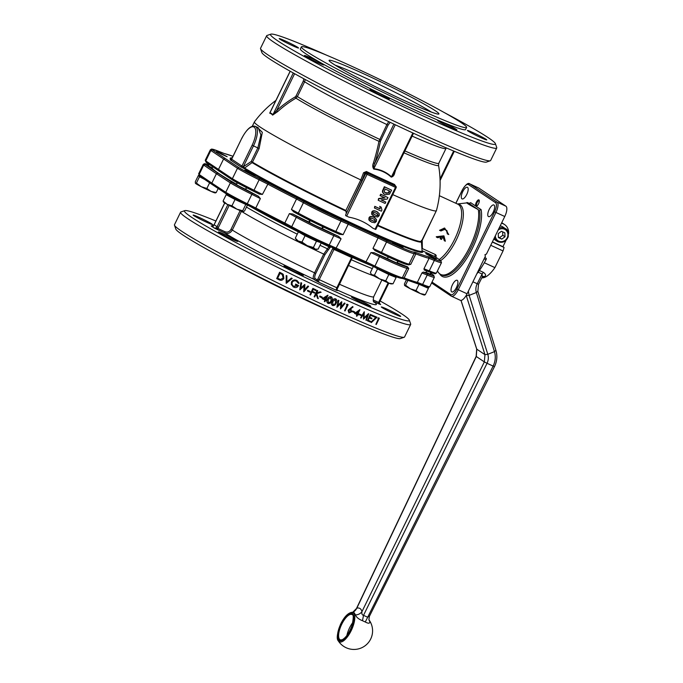 <?xml version="1.0" encoding="UTF-8"?>
<svg xmlns="http://www.w3.org/2000/svg" width="683" height="683" viewBox="0 0 683 683"><rect width="100%" height="100%" fill="white"/><g stroke="black" fill="none" stroke-linecap="round" stroke-linejoin="round"><path stroke-width="1.02" d="M215.888 221.019A125.091 6.932 26 0 0 184.811 210.629L180.927 211.961A128.003 7.095 26 0 0 180.577 212.225A128.003 7.095 26 0 0 187.851 218.739A128.003 7.095 26 0 0 314.607 285.349A128.003 7.095 26 0 0 410.671 324.451A128.003 7.095 26 0 0 410.671 324.007L409.322 320.131A125.091 6.932 26 0 0 380.124 300.981M180.577 212.225L174.464 224.758A128.003 7.095 26 0 0 174.472 225.202A128.003 7.095 26 0 0 181.738 231.272A128.003 7.095 26 0 0 305.335 296.371A128.003 7.095 26 0 0 404.208 337.248A128.003 7.095 26 0 0 404.558 336.984L410.671 324.451M375.863 324.314L378.604 318.696A128.003 7.095 -154 0 1 377.87 318.389L378.459 317.868A128.003 7.095 26 0 0 379.347 318.227L376.29 324.493A128.003 7.095 -154 0 1 375.863 324.314L378.459 318.637M378.331 317.774A128.003 7.095 26 0 0 379.21 318.141L379.347 318.227M352.377 311.704L352.556 310.978A128.003 7.095 26 0 0 354.648 311.9L354.46 312.626A128.003 7.095 -154 0 1 352.377 311.704L352.693 311.064A128.003 7.095 26 0 0 354.776 311.986M348.876 312.857L348.134 310.202L352.676 306.53L353.026 307.128L350.336 309.015L350.934 309.211L351.651 311.789L349.004 312.942L348.262 310.287L352.812 306.616M351.13 309.314L350.2 308.921M344.556 310.756L347.297 305.13A128.003 7.095 -154 0 1 346.435 304.738L347.075 304.251A128.003 7.095 26 0 0 348.108 304.712L345.052 310.978A128.003 7.095 -154 0 1 344.556 310.756L347.152 305.062M346.947 304.157A128.003 7.095 26 0 0 347.98 304.627L348.108 304.712M335.976 299.017L335.66 298.83C333.97 298.565 332.783 299.359 332.083 301.22C331.05 302.911 331.17 304.311 332.45 305.412M332.578 305.506C334.26 305.788 335.464 305.002 336.198 303.132C337.214 301.408 337.086 299.999 335.788 298.915C334.115 298.642 332.92 299.436 332.22 301.305C331.178 303.03 331.298 304.422 332.578 305.506L332.279 305.327M331.434 296.926L331.118 296.738C329.411 296.456 328.207 297.25 327.516 299.103C326.474 300.802 326.611 302.202 327.908 303.32M328.036 303.414C329.735 303.713 330.956 302.928 331.69 301.066C332.715 299.333 332.57 297.925 331.255 296.823C329.548 296.533 328.352 297.318 327.652 299.197C326.611 300.913 326.739 302.321 328.036 303.414L327.729 303.226M319.678 296.755L319.857 296.021A128.003 7.095 26 0 0 322.214 297.122L322.026 297.856A128.003 7.095 -154 0 1 319.678 296.755L319.994 296.115A128.003 7.095 26 0 0 322.342 297.216M316.46 293.016L320.207 291.846A128.003 7.095 26 0 0 320.993 292.213L316.716 293.681L318.304 298.676A128.003 7.095 -154 0 1 317.569 298.334L316.178 293.955L314.701 296.985A128.003 7.095 -154 0 1 314.137 296.721L317.194 290.454A128.003 7.095 26 0 0 317.757 290.719L316.588 293.101L320.336 291.931A128.003 7.095 26 0 0 321.121 292.298M317.569 298.334L316.041 293.869M314.137 296.721L317.066 290.36A128.003 7.095 26 0 0 317.621 290.625L317.757 290.719M307.478 290.984L307.657 290.258A128.003 7.095 26 0 0 310.108 291.419L309.928 292.153A128.003 7.095 -154 0 1 307.478 290.984L307.794 290.343A128.003 7.095 26 0 0 310.236 291.504M303.747 291.778L304.14 286.057L299.828 289.899A128.003 7.095 -154 0 1 299.743 289.857L301.058 282.753A128.003 7.095 26 0 0 301.664 283.052L300.699 288.26L304.831 284.572A128.003 7.095 26 0 0 304.917 284.615L304.541 290.062L308.024 286.1A128.003 7.095 26 0 0 308.614 286.382L303.833 291.82A128.003 7.095 -154 0 1 303.747 291.778L304.012 285.972M299.743 289.857L300.921 282.668A128.003 7.095 26 0 0 301.536 282.958L301.664 283.052M300.571 288.166L304.703 284.487A128.003 7.095 26 0 0 304.789 284.521L304.917 284.615M304.405 289.968L307.896 286.015A128.003 7.095 26 0 0 308.485 286.288L308.614 286.382M297.532 285.793L293.502 286.194M293.955 286.45L297.66 285.878A128.003 7.095 -154 0 1 295.457 284.811L295.637 284.085A128.003 7.095 26 0 0 298.428 285.434L298.565 285.52C297.429 287.509 295.816 288.055 293.724 287.15L291.274 284.478L293.588 287.065M293.724 287.15L292.998 286.732M297.336 280.807L296.678 280.423C294.51 279.484 292.768 280.004 291.479 281.959L291.274 284.478M296.345 281.055L298.454 283.385L296.746 281.285M286.177 283.283L286.203 275.514A128.003 7.095 26 0 0 286.869 275.83L286.869 281.977L291.539 278.143A128.003 7.095 26 0 0 292.187 278.459L286.262 283.325A128.003 7.095 -154 0 1 286.177 283.283L286.339 275.599A128.003 7.095 26 0 0 286.997 275.923M286.732 281.891L291.41 278.058A128.003 7.095 26 0 0 292.059 278.374L292.187 278.459M283.257 274.361L283.889 278.374C282.642 280.371 280.969 280.807 278.852 279.689A128.003 7.095 -154 0 1 276.675 278.613L279.603 272.261A128.003 7.095 26 0 0 281.02 272.961L282.566 273.832M283.121 274.276L281.02 272.961M309.962 294.74L312.882 288.388A128.003 7.095 26 0 0 315.947 289.831L315.759 290.565A128.003 7.095 -154 0 1 313.266 289.387L312.327 291.317A128.003 7.095 26 0 0 314.692 292.409L314.513 293.135A128.003 7.095 -154 0 1 312.011 291.957L310.526 295.005A128.003 7.095 -154 0 1 309.962 294.74L313.019 288.474A128.003 7.095 26 0 0 316.075 289.925M325.919 299.641A128.003 7.095 26 0 0 326.474 299.897L326.286 300.631A128.003 7.095 -154 0 1 325.595 300.307L324.895 301.749A128.003 7.095 -154 0 1 324.348 301.502L324.912 299.991M324.348 301.502L325.057 300.059A128.003 7.095 -154 0 1 322.188 298.719L327.78 295.184A128.003 7.095 26 0 0 327.891 295.235L325.911 299.666A128.003 7.095 26 0 0 326.602 299.991M336.881 307.273L338.264 300.221A128.003 7.095 26 0 0 338.802 300.469L337.82 305.668L341.739 301.835A128.003 7.095 26 0 0 341.816 301.869L341.218 307.171L344.565 303.115A128.003 7.095 26 0 0 345.086 303.346L340.493 308.921A128.003 7.095 -154 0 1 340.424 308.887L341.039 303.312L336.958 307.307A128.003 7.095 -154 0 1 336.881 307.273L338.401 300.307A128.003 7.095 26 0 0 338.939 300.554M337.692 305.574L341.602 301.741A128.003 7.095 26 0 0 341.679 301.775L341.816 301.869M341.09 307.085L344.428 303.021A128.003 7.095 26 0 0 344.949 303.261L345.086 303.346M340.424 308.887L340.911 303.226M356.406 316.024L357.107 314.573A128.003 7.095 -154 0 1 354.562 313.454L359.787 309.672A128.003 7.095 26 0 0 359.881 309.715L357.901 314.146A128.003 7.095 26 0 0 358.379 314.325L358.199 315.051A128.003 7.095 -154 0 1 357.585 314.786L356.876 316.229A128.003 7.095 -154 0 1 356.406 316.024L356.961 314.513M358.985 314.615L359.164 313.89A128.003 7.095 26 0 0 361.196 314.769L361.008 315.503A128.003 7.095 -154 0 1 358.985 314.615L359.301 313.975A128.003 7.095 26 0 0 361.324 314.854M360.598 317.851L364.21 311.798A128.003 7.095 26 0 0 364.278 311.824L364.039 317.979L368.649 313.736A128.003 7.095 26 0 0 368.718 313.77L366.336 320.318A128.003 7.095 -154 0 1 365.883 320.131L367.591 315.409L363.544 319.123A128.003 7.095 -154 0 1 363.441 319.081L363.766 313.753L361.068 318.056A128.003 7.095 -154 0 1 360.598 317.851L364.338 311.883A128.003 7.095 26 0 0 364.406 311.909M363.902 317.885L368.521 313.651A128.003 7.095 26 0 0 368.589 313.676L368.718 313.77M365.883 320.131L367.463 315.324M363.441 319.081L363.638 313.668M368.154 320.284A128.003 7.095 26 0 0 370.374 321.223L370.195 321.958A128.003 7.095 -154 0 1 367.377 320.762L370.425 314.496A128.003 7.095 26 0 0 373.242 315.691L372.935 316.331A128.003 7.095 -154 0 1 370.57 315.333L369.623 317.262A128.003 7.095 26 0 0 371.859 318.176L371.68 318.901A128.003 7.095 -154 0 1 369.315 317.902L368.137 320.31A128.003 7.095 26 0 0 370.502 321.317M367.377 320.762L370.297 314.411A128.003 7.095 26 0 0 373.114 315.606L373.242 315.691M370.929 322.103L375.957 317.604A128.003 7.095 -154 0 1 373.695 316.656L374.002 316.007A128.003 7.095 26 0 0 377.007 317.262L371.313 322.624L370.929 322.103L375.829 317.51M373.695 316.656L373.874 315.922A128.003 7.095 26 0 0 376.879 317.177L377.007 317.262M226.568 156.535L216.742 151.583L226.568 156.535M195.432 183.309L196.414 183.078L201.203 186.672A11.056 0.615 -154 0 1 195.432 183.309A11.056 0.615 -154 0 1 195.406 183.275L195.304 181.763L198.386 175.446L199.496 176.76L196.414 183.078M206.864 188.482L211.098 191.411A11.056 0.615 -154 0 1 201.203 186.672L206.864 188.482L209.63 182.805M215.495 192.905L215.188 192.922A11.056 0.615 -154 0 1 211.098 191.411L216.204 192.563L215.213 192.794M199.504 175.932L198.386 175.446M199.496 176.76L204.678 179.441M199.948 176.231L199.846 176.453A10.006 0.555 26 0 0 204.217 179.125M218.184 188.499L216.204 192.563M212.661 166.789L212.626 166.874A7.854 0.435 -154 0 1 212.618 166.857A119.277 6.608 -154 0 1 212.618 166.857L212.106 167.898A7.854 0.435 -154 0 1 207.683 165.286A7.854 0.435 -154 0 1 208.554 165.491M254.793 175.121L244.83 170.374L254.793 175.121M223.606 201.963L223.093 201.007L227.097 204.294L231.955 205.814L236.899 209.169A11.056 0.615 -154 0 1 227.097 204.294A11.056 0.615 -154 0 1 223.495 202.066L223.298 201.775M242.704 210.757L243.216 211.713A11.056 0.615 -154 0 1 236.899 209.169L242.704 210.757L245.786 204.439L246.273 204.473M243.216 211.713L243.285 211.713A11.056 0.615 -154 0 1 243.276 211.713A11.056 0.615 -154 0 1 243.216 211.713L244.591 210.902L247.442 205.054M227.977 194.826L226.175 194.689L223.093 201.007M226.175 194.689L235.037 199.496L231.955 205.814M235.037 199.496L245.786 204.439M228.105 194.894L227.934 195.244A10.006 0.555 26 0 0 228.498 195.756A10.006 0.555 26 0 0 236.403 199.999A10.006 0.555 26 0 0 244.932 203.807M246 186.877L246.315 188.38A119.277 6.608 -154 0 1 246.111 188.269L245.607 189.311A7.854 0.435 -154 0 1 235.772 184.077A7.854 0.435 -154 0 1 236.54 184.239L237.052 183.198A119.277 6.608 -154 0 1 236.873 183.095L237.343 182.856M324.988 211.303L328.002 213.079L322.709 210.876L317.715 208.067L324.988 211.303M307.256 245.675L313.403 247.519L315.35 249.201A11.056 0.615 -154 0 1 307.256 245.675A11.056 0.615 -154 0 1 298.215 240.997L301.98 242.047L307.256 245.675M316.767 249.363L316.161 249.406A11.056 0.615 -154 0 1 315.35 249.201L318.158 249.116L321.241 242.798L320.028 242.089M295.406 238.316L298.215 240.997A11.056 0.615 -154 0 1 296.388 239.759L295.406 238.316M300.358 232.51L298.394 231.844L295.312 238.162M298.394 231.844L305.062 235.729L301.98 242.047M305.062 235.729L316.485 241.201L313.403 247.519M316.485 241.201L321.241 242.798M300.896 232.783L300.819 232.937A10.006 0.555 26 0 0 306.086 236.07A10.006 0.555 26 0 0 318.807 241.705L318.884 241.56M322.427 226.064L323.068 227.67A119.277 6.608 -154 0 1 322.786 227.524L322.274 228.574A7.854 0.435 -154 0 1 315.478 225.578A7.854 0.435 -154 0 1 309.006 222.095L309.51 221.053A119.277 6.608 -154 0 1 309.228 220.908L310.885 220.43M396.029 243.891L402.996 247.588L397.702 245.385L392.708 242.576L396.029 243.891M388.96 283.197L393.041 283.778L391.154 283.915A11.056 0.615 -154 0 1 388.96 283.197A11.056 0.615 -154 0 1 379.654 278.912L385.75 280.841L388.96 283.197M371.979 274.754L374.429 275.215L379.654 278.912A11.056 0.615 -154 0 1 371.979 274.754A11.056 0.615 -154 0 1 371.373 274.267L371.979 274.754M373.328 266.524L370.399 272.517L371.065 273.815M375.556 267.591L377.511 268.897L374.429 275.215M377.511 268.897L388.832 274.523L385.75 280.841M388.832 274.523L396.123 277.46L393.041 283.778M396.123 277.46L393.912 275.983M376.521 268.052A10.006 0.555 26 0 0 387.961 273.943A10.006 0.555 26 0 0 393.801 276.214L393.971 275.864M397.626 260.351L397.916 261.717A8.145 0.452 26 0 0 397.6 261.521M397.583 261.555A7.854 0.435 -154 0 1 397.719 261.64L397.207 262.682A7.854 0.435 -154 0 1 397.771 263.16A7.854 0.435 -154 0 1 387.5 258.592L388.012 257.542A119.277 6.608 -154 0 1 387.79 257.448L389.19 256.791M426.312 253.786L436.155 258.703L426.312 253.786M424.63 295.005L424.314 295.03A11.056 0.615 -154 0 1 420.224 293.511L425.33 294.663L424.339 294.894M406.385 279.859L404.438 283.863L404.558 285.409A11.056 0.615 -154 0 1 404.532 285.383L405.54 285.187L410.338 288.772L415.99 290.582L420.224 293.511A11.056 0.615 -154 0 1 410.338 288.772A11.056 0.615 -154 0 1 404.558 285.409M418.141 283.786L419.072 284.265L415.99 290.582M407.879 280.397L405.54 285.187M419.072 284.265L428.412 288.346L425.33 294.663M428.412 288.346L427.481 287.244M419.857 284.469A10.006 0.555 26 0 0 426.158 287.184A10.006 0.555 26 0 0 426.96 287.33L427.054 287.133M430.239 273.712A7.854 0.435 -154 0 1 430.93 274.276A7.854 0.435 -154 0 1 426.055 272.355L426.559 271.305A119.277 6.608 -154 0 1 426.534 271.313L426.721 270.989M506.035 240.322L502.927 246.691L504.045 247.434L492.315 242.038M502.927 246.691L492.409 241.85M504.045 247.434A25.604 9.613 114.7 0 1 503.038 250.943L490.735 245.282M503.038 250.943L494.91 267.616L484.315 262.742M508.536 233.919A10.476 9.69 123.8 0 0 504.515 224.528A10.476 9.69 123.8 0 0 501.493 223.23M500.178 225.911A7.564 7.001 -56.2 0 1 501.996 226.44A7.564 7.001 -56.2 0 1 502.893 226.944L505.54 228.711A7.564 7.001 123.8 0 0 504.643 228.207A7.564 7.001 123.8 0 0 499.085 228.165M494.458 237.641A7.564 7.001 123.8 0 0 497.13 241.287L494.483 239.52A7.564 7.001 -56.2 0 1 493.8 238.99M494.91 267.616A25.604 9.613 114.7 0 1 481.814 277.81M353.179 612.753A16.127 6.053 -65.3 0 0 351.395 612.395L351.395 612.395C347.51 613.402 343.882 617.398 340.501 624.39C337.112 633.354 336.377 638.853 338.29 640.876L338.29 640.876A16.127 6.053 -65.3 0 0 350.567 631.886A16.127 6.053 -65.3 0 0 353.179 612.753M356.167 609.168L476.153 356.406L484.341 361.896L361.964 611.609C361.119 608.664 359.412 607.52 356.825 608.169L356.159 609.176C356.774 608.98 353.418 612.651 352.787 612.224L356.825 608.169L476.29 356.509L476.794 349.192L484.964 354.656L484.341 361.896L487.039 363.288C488.447 360.308 488.704 357.311 487.799 354.306L494.458 351.651C495.867 356.5 495.423 361.316 493.126 366.097L494.355 366.506M466.207 295.415L484.964 354.656L487.807 354.306L469.144 295.38L476.35 292.512L494.458 351.651L495.824 350.328M476.691 348.885L461.025 300.392M478.126 272.184L482.096 274.011L477.195 283.795C475.795 286.681 475.513 289.583 476.35 292.512L477.835 291.325L478.544 284.333L482.249 276.948M482.044 277.349L484.682 276.453C486.211 275.42 485.75 274.045 483.308 272.329L482.096 274.011L482.275 276.888M351.762 612.403L354.101 612.668L355.501 614.905C356.347 617.27 358.669 619.199 362.477 620.702L365.294 622C368.555 623.75 370.032 623.57 369.734 621.453L369.033 619.899A18.62 18.62 0 0 1 368.342 642.66A18.62 18.62 0 0 1 338.29 640.876M352.787 612.224L352.462 612.275A18.62 18.62 0 0 0 351.395 612.395M369.426 616.271L367.394 617.108L363.518 615.323C362.101 615.042 361.58 613.804 361.964 611.609C360.428 613.71 358.268 614.802 355.501 614.905M369.349 616.433L368.897 619.72L369.734 621.453M365.294 622L493.126 366.097L487.039 363.288L363.518 615.323L362.477 620.702M484.682 276.453L482.668 276.461M498.385 237.078L501.792 239.11L498.402 237.547L498.231 233.637L501.459 231.281L504.848 232.843L505.019 236.753L502.816 235.285L502.671 231.836M499.589 237.633L502.816 235.285M505.019 236.753L501.792 239.11M322.274 228.574A119.277 6.608 26 0 0 338.64 236.403A101.238 5.609 26 0 0 333.714 234.243A32.579 1.81 -154 0 1 297.472 216.554A101.238 5.609 26 0 0 292.794 214.027A119.277 6.608 26 0 0 309.006 222.095M397.207 262.682A119.277 6.608 26 0 0 407.563 266.84A101.238 5.609 26 0 0 406.47 266.712A32.579 1.81 -154 0 1 379.961 255.527A101.238 5.609 26 0 0 374.036 252.693A119.277 6.608 26 0 0 387.5 258.592M433.364 275.036L430.538 273.098L433.364 275.036A32.579 1.81 -154 0 1 426.918 273.567A101.238 5.609 26 0 0 423.221 272.09A119.277 6.608 26 0 0 426.055 272.355M227.115 260.257A91.932 5.097 26 0 0 344.172 317.347M213.207 226.756L211.167 225.971L212.584 226.082M227.84 204.695L217.083 226.747L218.432 227.448A3.492 3.227 123.8 0 1 217.757 228.412L217.612 229.701L224.869 233.04L225.014 231.75L217.757 228.412L214.103 227.934L217.612 229.701M241.509 211.167L232.297 230.06A82.617 4.576 26 0 0 314.573 272.841C313.121 276.094 312.84 278.22 313.719 279.227A88.44 4.901 26 0 1 224.869 233.04C227.977 234.09 230.453 233.091 232.297 230.06L230.982 229.386C229.505 231.81 227.516 232.596 225.014 231.75M329.274 246.247L323.708 254.102L314.573 272.841L315.759 273.465L324.903 254.733L323.708 254.102A82.617 4.576 26 0 1 241.432 211.32L240.117 210.646L230.982 229.386M184.811 210.629A125.091 6.932 26 0 0 191.573 217.262A125.091 6.932 26 0 0 318.526 283.804A125.091 6.932 26 0 0 409.322 320.131M290.275 268.342A10.766 0.598 -154 0 1 303.346 275.334A10.766 0.598 -154 0 1 293.408 271.151A10.766 0.598 -154 0 1 284 265.892A10.766 0.598 -154 0 1 290.275 268.342M387.611 309.408A10.766 0.598 -154 0 1 400.682 316.391A10.766 0.598 -154 0 1 390.744 312.208A10.766 0.598 -154 0 1 381.336 306.957A10.766 0.598 -154 0 1 387.611 309.408M199.393 217.51A10.766 0.598 -154 0 1 212.464 224.502A10.766 0.598 -154 0 1 202.527 220.319A10.766 0.598 -154 0 1 193.118 215.068A10.766 0.598 -154 0 1 199.393 217.51M357.764 299.402A10.766 0.598 -154 0 1 370.835 306.394A10.766 0.598 -154 0 1 360.897 302.21A10.766 0.598 -154 0 1 351.489 296.951A10.766 0.598 -154 0 1 357.764 299.402M224.673 234.423A10.766 0.598 -154 0 1 237.744 241.415A10.766 0.598 -154 0 1 227.806 237.232A10.766 0.598 -154 0 1 218.398 231.972A10.766 0.598 -154 0 1 224.673 234.423M315.213 278.638L313.719 279.227L315.913 280.696L317.399 280.107L315.213 278.638C314.428 277.793 314.615 276.069 315.759 273.465M315.913 280.696L318.91 282.292L317.399 280.107A3.492 1.306 -65.3 0 1 317.851 279.014L337.445 288.038M324.903 254.733L329.752 247.878L328.873 246.691A86.382 4.79 26 0 1 321.13 243.011M373.311 300.477L373.2 299.931M373.721 301.536L378.63 303.798L378.775 302.509L373.473 300.076M378.63 303.798L380.67 304.584L378.775 302.509A3.492 3.227 123.8 0 1 379.116 301.391L379.791 301.655L388.823 283.138M333.073 247.912A3.492 1.306 -65.3 0 0 332.621 248.732L333.961 249.432L319.192 279.714A2.331 0.871 114.7 0 0 318.91 282.292L336.548 290.412L336.992 289.122L337.282 290.497M341.073 238.837L335.592 249.03L291.829 228.02A1.161 0.726 -61.5 0 0 291.872 228.037A32.579 1.81 26 0 0 328.113 245.735A1.161 0.709 -66.5 0 0 328.156 245.752A1.161 0.709 -66.5 0 0 329.24 245.043A33.749 1.87 -154 0 1 291.709 226.722L296.294 217.322A33.749 1.87 26 0 0 333.825 235.652A100.077 5.549 -154 0 1 341.073 238.837L338.64 236.403M292.794 214.027L289.396 213.608A100.077 5.549 -154 0 1 296.294 217.322A1.161 0.726 118.5 0 1 297.472 216.554M374.036 252.693L370.929 252.582A100.077 5.549 -154 0 1 379.543 256.688A33.749 1.87 26 0 0 406.991 268.265A1.161 1.153 -87.8 0 0 406.47 266.712M408.724 268.521L404.14 277.921A100.077 5.549 26 0 0 402.407 277.665L406.991 268.265A100.077 5.549 -154 0 1 408.724 268.521L407.563 266.84M335.635 249.047A118.108 6.548 26 0 0 365.482 262.784L370.929 252.582M231.793 182.276L230.342 182.89A33.749 1.87 26 0 0 251.856 194.348L252.522 193.306A32.579 1.81 -154 0 1 231.793 182.276L217.903 173.115L216.417 173.704L230.342 182.89L225.757 192.29L226.193 193.759A32.579 1.81 26 0 0 246.904 204.789M205.25 164.526L203.73 165.09L216.417 173.704L211.832 183.104L199.146 174.489L203.73 165.09A33.749 1.87 26 0 1 203.235 164.415L204.507 163.672L208.853 164.885A32.579 1.81 -154 0 0 205.25 164.526L217.903 173.115M260.368 198.599L255.784 207.999A100.077 5.549 26 0 0 247.272 203.747L251.856 194.348A100.077 5.549 -154 0 1 260.368 198.599L258.387 196.234A101.238 5.609 26 0 0 252.522 193.306M433.517 275.121L434.371 277.23A33.749 1.87 26 0 1 427.208 275.044A1.161 0.905 -68 0 0 426.918 273.567M423.221 272.09L421.932 272.952A100.077 5.549 -154 0 1 427.208 275.044L422.623 284.444A100.077 5.549 26 0 0 417.347 282.352L421.932 272.952M415.879 282.899L417.347 282.352A119.277 6.608 -154 0 1 404.14 277.921L402.663 278.468M416.084 282.975A101.238 5.609 -154 0 1 421.317 285.05A1.161 0.905 -68 0 0 421.394 285.084L402.765 278.51M328.207 245.769A101.238 5.609 -154 0 1 335.592 249.03L374.369 267.019A32.579 1.81 26 0 0 400.87 278.194M255.673 209.169L226.09 193.716L212.165 184.53L211.832 183.104L225.757 192.29A33.749 1.87 -154 0 0 247.272 203.747L246.913 204.798A101.238 5.609 -154 0 1 255.655 209.16L284.726 224.195L284.811 223.008A119.277 6.608 -154 0 1 255.784 207.999L255.698 209.186A118.108 6.548 26 0 0 284.7 224.178M198.651 173.815A33.749 1.87 -154 0 0 199.146 174.489L199.649 176.009L198.651 173.815L203.235 164.415M245.607 189.311A119.277 6.608 26 0 0 258.387 196.234M212.106 167.898A119.277 6.608 26 0 0 236.54 184.239M284.726 224.195L291.829 228.02A1.161 0.726 -61.5 0 1 291.709 226.722A100.077 5.549 26 0 0 284.811 223.008L289.396 213.608M174.472 225.202L175.813 229.078A125.091 6.932 26 0 0 182.916 235.012A125.091 6.932 26 0 0 303.704 298.633A125.091 6.932 26 0 0 400.332 338.58L404.208 337.248M461.392 122.778A91.932 5.097 -154 0 1 466.617 127.456A91.932 5.097 -154 0 1 381.763 91.735A91.932 5.097 -154 0 1 301.365 46.862A91.932 5.097 -154 0 1 370.357 74.942A91.932 5.097 -154 0 1 461.392 122.778M460.06 300.179A9.306 3.492 -65.3 0 0 460.248 300.281A9.306 3.492 -65.3 0 0 467.078 293.784L485.408 256.193L484.939 254.699L486.433 254.102L504.763 216.511A9.306 3.492 -65.3 0 0 505.907 206.189L478.749 188.03A9.306 3.492 -65.3 0 0 478.561 187.927A9.306 3.492 -65.3 0 0 478.365 187.851M457.277 280.363A6.403 2.399 114.7 0 1 456.577 287.278A6.403 2.399 114.7 0 1 451.796 291.923A6.403 2.399 114.7 0 1 452.291 285.101A6.403 2.399 114.7 0 1 457.149 280.295A6.403 2.399 114.7 0 1 457.277 280.363M494.014 205.045A6.403 2.399 114.7 0 1 493.314 211.969A6.403 2.399 114.7 0 1 488.533 216.605A6.403 2.399 114.7 0 1 489.028 209.783A6.403 2.399 114.7 0 1 493.886 204.977A6.403 2.399 114.7 0 1 494.014 205.045M467.539 187.338A6.403 2.399 114.7 0 1 466.839 194.262A6.403 2.399 114.7 0 1 462.067 198.898A6.403 2.399 114.7 0 1 462.553 192.077A6.403 2.399 114.7 0 1 467.411 187.27A6.403 2.399 114.7 0 1 467.539 187.338M478.365 199.888A3.492 1.306 114.7 0 1 478.894 199.871A3.492 1.306 114.7 0 1 478.621 203.594A3.492 1.306 114.7 0 1 475.974 206.215A3.492 1.306 114.7 0 1 475.906 206.172A3.492 1.306 114.7 0 1 476.034 202.988A3.492 1.306 114.7 0 1 478.365 199.888M220.02 152.872L227.157 156.689L221.736 154.401L216.588 151.532L220.02 152.872M248.108 171.664L255.246 175.48L249.824 173.192L244.676 170.323L248.108 171.664M321.001 209.348L328.139 213.164L322.709 210.885L317.569 208.008L321.001 209.348M395.986 243.857L403.124 247.673L397.694 245.393L392.554 242.516L395.986 243.857M429.146 254.972L436.292 258.789L430.862 256.509L425.722 253.632L429.146 254.972M423.964 268.778L429.061 258.328A100.077 5.549 -154 0 1 434.337 260.419L429.248 270.869A100.077 5.549 26 0 0 423.964 268.778L424.237 269.998A101.238 5.609 -154 0 1 427.942 271.475A1.161 0.905 112 0 0 428.01 271.51L435.131 273.798L436.403 273.055A33.749 1.87 -154 0 1 429.248 270.869A1.161 0.905 112 0 1 428.01 271.51L424.237 269.998M372.969 248.407L378.058 237.957A100.077 5.549 -154 0 1 386.672 242.064A33.749 1.87 26 0 0 414.129 253.649A100.077 5.549 -154 0 1 415.853 253.905A119.277 6.608 26 0 0 429.061 258.328L428.608 256.791A118.108 6.548 -154 0 1 415.392 252.36L415.853 253.905L410.765 264.347A100.077 5.549 26 0 0 409.032 264.09A33.749 1.87 -154 0 1 381.575 252.505A100.077 5.549 26 0 0 372.969 248.407L375.052 250.61A101.238 5.609 -154 0 1 380.977 253.436A32.579 1.81 26 0 0 407.486 264.62M408.588 264.756L410.765 264.347M291.428 209.433L296.524 198.992A100.077 5.549 -154 0 1 303.423 202.706A33.749 1.87 26 0 0 340.954 221.027L335.865 231.469A33.749 1.87 -154 0 1 298.326 213.147A100.077 5.549 26 0 0 291.428 209.433L293.81 211.935A101.238 5.609 -154 0 1 298.403 214.411M334.824 232.194A101.238 5.609 -154 0 1 339.656 234.32L343.105 234.662L348.202 224.22A119.277 6.608 26 0 0 378.058 237.957L378.211 236.677A118.108 6.548 -154 0 1 348.321 222.923L348.202 224.22A100.077 5.549 -154 0 0 340.954 221.027A1.161 0.709 -66.5 0 0 340.851 219.627A32.579 1.81 -154 0 1 304.601 201.929A1.161 0.726 -61.5 0 0 303.423 202.706L298.326 213.147A1.161 0.726 118.5 0 0 298.445 214.436L293.81 211.935M218.825 151.378A1.161 0.905 112 0 0 218.756 151.344L211.636 149.056L210.364 149.799A33.749 1.87 26 0 0 210.859 150.473L237.471 168.274A33.749 1.87 26 0 0 258.985 179.723A100.077 5.549 -154 0 1 267.497 183.983A119.277 6.608 26 0 0 296.524 198.992L297.489 198.096A118.108 6.548 -154 0 1 268.436 183.078L262.409 194.424A100.077 5.549 26 0 0 253.897 190.173A33.749 1.87 -154 0 1 232.374 178.715L205.762 160.915A33.749 1.87 -154 0 1 205.267 160.24L206.121 162.349L232.809 180.184L232.374 178.715L237.471 168.274L238.922 167.659L212.379 149.901A32.579 1.81 -154 0 1 218.825 151.378A101.238 5.609 26 0 0 224.272 153.53A118.108 6.548 -154 0 1 232.988 156.296L224.109 153.462M232.809 180.184A32.579 1.81 26 0 0 253.547 191.223A101.238 5.609 -154 0 1 259.412 194.143L253.538 191.214L259.66 178.69A32.579 1.81 -154 0 1 238.922 167.659M259.412 194.143L262.409 194.424M421.898 248.578L422.342 248.552L422.239 240.296L436.446 210.492M435.455 256.979L435.532 256.919C436.514 256.21 436.437 255.408 435.319 254.52L422.342 248.552A1.161 0.435 114.7 0 0 421.932 249.09M436.531 237.155L437.786 237.735L441.747 236.48L440.398 238.939L441.474 239.434L442.96 236.719L444.334 240.749L445.342 241.21L443.967 235.968L436.531 237.155L436.249 236.736L443.805 235.84M444.334 240.749L443.301 236.984M440.398 238.939L440.125 238.521A31.418 11.79 -65.3 0 0 441.295 236.395M440.953 230.956L444.804 229.343L446.93 230.615L447.758 234.09L448.765 234.551L444.676 228.105L439.946 230.495L440.953 230.956L439.553 230.316L444.428 228.088M448.765 234.551L447.356 233.91L446.494 230.53L444.573 229.309M478.271 209.613C468.017 204.183 464.602 201.895 468.017 202.757L478.271 209.613A39.563 14.855 114.7 0 1 466.498 253.18A39.563 14.855 114.7 0 1 440.817 274.498A39.563 14.855 114.7 0 1 438.119 272.047L437.427 270.963M457.337 203.961L468.017 202.757M439.604 273.738A40.724 15.291 -65.3 0 0 466.455 258.84A40.724 15.291 -65.3 0 0 481.105 209.655L479.543 210.202A39.563 14.855 114.7 0 1 467.77 253.769A39.563 14.855 114.7 0 1 442.089 275.078L440.817 274.498M481.105 209.655L470.698 202.697L469.289 203.338L470.041 203.363M388.755 121.668L386.894 124.554L388.089 125.185L390.172 122.342M373.43 162.989C372.423 165.26 372.542 167.301 373.78 169.094L373.832 168.692C373.439 167.292 373.772 165.465 374.822 163.211L373.43 162.989A102.202 38.368 114.7 0 0 378.954 141.338A83.283 4.619 -154 0 1 295.935 98.173L297.395 96.585L304.618 81.772A82.617 4.576 -154 0 0 386.894 124.554L378.954 141.338L380.405 141.313L388.089 125.185M373.78 169.094A35.542 32.886 -56.2 0 1 391.222 177.119A1.161 0.435 133 0 1 391.47 176.812A35.943 33.254 123.8 0 0 373.832 168.692L395.261 124.75M391.222 177.119C393.049 176.743 394.228 175.3 394.74 172.79L394.415 172.227L391.47 176.812L412.848 132.972M395.67 186.169L394.518 184.444A98.881 5.481 -154 0 1 366.421 171.518L363.544 172.739L364.824 173.072L366.242 172.423A100 5.541 26 0 0 394.654 185.503L394.885 185.656M412.122 136.105A82.617 4.576 -154 0 0 446.025 148.442L438.802 163.254L438.52 165.192A102.979 102.979 0 0 1 436.411 210.612A101.238 5.609 -154 0 1 436.386 210.671A101.238 5.609 -154 0 1 392.759 194.629M394.518 184.444L394.654 185.503L395.602 186.143L367.189 173.064A1.161 1.076 123.8 0 0 365.704 173.661L345.743 214.573L361.981 180.423L360.778 179.911A101.238 5.609 -154 0 1 254.409 121.907A101.238 5.609 -154 0 1 254.435 121.856A102.979 102.979 0 0 1 275.906 100.427M270.306 111.901L269.725 113.182A35.542 13.344 114.7 0 1 272.628 115.12L277.674 111.619A102.749 95.065 -56.2 0 1 295.935 98.173L295.107 96.969A103.91 96.141 123.8 0 0 276.641 110.561L272.884 114.804A35.943 13.498 -65.3 0 0 269.947 112.84L270.63 111.431M438.52 165.192A83.283 4.619 -154 0 1 403.986 152.804M303.79 78.741L303.303 81.098L304.618 81.772L305.224 79.518M444.104 112.473A125.091 6.932 -154 0 1 488.302 137.718A125.091 6.932 -154 0 1 495.397 143.652L496.746 147.528A128.003 7.095 -154 0 1 496.746 147.972L490.633 160.505A128.003 7.095 -154 0 1 490.283 160.77L486.407 162.102A125.091 6.932 -154 0 1 371.279 113.233A125.091 6.932 -154 0 1 261.888 52.591L260.547 48.715A128.003 7.095 -154 0 1 260.539 48.28L266.652 35.747A128.003 7.095 -154 0 1 267.002 35.482L270.886 34.15A125.091 6.932 -154 0 1 327.037 55.383M269.725 113.182A1.161 1.076 104.1 0 0 269.947 112.84L290.224 71.263M272.628 115.12A1.161 1.059 141.8 0 0 272.884 114.804L293.28 72.979M277.674 111.619L276.641 110.561L294.612 73.713M377.597 225.714A101.391 5.618 26 0 0 421.402 241.628L422.068 250.943A106.07 5.882 -154 0 1 352.052 223.264A106.07 5.882 -154 0 1 244.557 168.052L252.112 162.622A1.161 0.982 121 0 0 252.479 162.153L259.122 148.544L262.315 132.34L257.243 127.251M346.161 211.252A101.391 5.618 26 0 1 252.112 162.622L251.216 161.504L252.479 162.153A101.238 5.609 -154 0 0 345.88 210.466L346.179 212.831M258.208 127.695L260.923 134.986L257.858 147.895L251.216 161.504L243.293 166.772A1.161 0.435 -65.3 0 0 243.148 168.061L243.524 168.231A1.161 0.982 -58.9 0 0 244.557 168.052L243.669 166.942A1.161 0.435 -65.3 0 0 243.524 168.231A107.086 5.934 26 0 0 357.192 226.363A107.086 5.934 26 0 0 422.06 250.849M421.283 240.493L421.915 240.348M422.043 250.661L434.704 256.484L435.319 254.52M440.501 260.419A32.579 1.81 -154 0 1 434.055 258.942A1.161 0.905 -68 0 1 434.337 260.419A33.749 1.87 26 0 0 441.5 262.614L440.74 260.582L434.934 256.646M366.421 171.518L366.242 172.423L367.189 173.064A1.161 0.435 114.7 0 1 367.053 174.353L396.072 187.637M363.544 172.739A101.221 37.992 114.7 0 1 360.778 179.911L345.88 210.466M376.12 228.557L375.752 229.471L376.12 228.557M375.872 229.257L396.14 187.697A1.161 1.161 0 0 0 395.747 186.22A1.161 1.076 -56.2 0 0 395.602 186.143A1.161 0.435 114.7 0 1 395.466 187.432L375.087 229.198L372.816 228.156C365.849 222.479 357.892 218.816 348.953 217.168L346.674 216.127L367.053 174.353L364.824 173.072A102.365 38.427 -65.3 0 1 361.981 180.423M345.743 214.573L345.649 215.615L346.674 216.127M409.04 264.884L407.956 264.739C403.773 263.851 394.783 260.086 380.986 253.444L375.052 250.61M339.656 234.32L334.781 232.177A1.161 0.709 113.5 0 1 334.738 232.16A32.579 1.81 26 0 1 298.497 214.462A1.161 0.726 118.5 0 1 298.445 214.436L334.781 232.177A1.161 0.709 113.5 0 0 335.865 231.469A100.077 5.549 26 0 1 343.105 234.662M212.379 149.901L210.859 150.473L205.762 160.915L206.121 162.349M225.031 158.499L223.546 159.088L218.449 169.529L218.791 170.955M375.087 229.198L375.752 229.471M442.96 236.719L443.446 237.121M443.839 122.923A10.766 0.598 -154 0 1 456.91 129.907A10.766 0.598 -154 0 1 446.972 125.723A10.766 0.598 -154 0 1 437.564 120.473A10.766 0.598 -154 0 1 443.839 122.923M310.756 57.944A10.766 0.598 -154 0 1 323.819 64.928A10.766 0.598 -154 0 1 313.89 60.753A10.766 0.598 -154 0 1 304.473 55.494A10.766 0.598 -154 0 1 310.756 57.944M285.468 41.031A10.766 0.598 -154 0 1 298.539 48.023A10.766 0.598 -154 0 1 288.602 43.84A10.766 0.598 -154 0 1 279.193 38.581A10.766 0.598 -154 0 1 285.468 41.031M376.35 91.864A10.766 0.598 -154 0 1 389.421 98.847A10.766 0.598 -154 0 1 379.483 94.672A10.766 0.598 -154 0 1 370.075 89.413A10.766 0.598 -154 0 1 376.35 91.864M473.686 132.92A10.766 0.598 -154 0 1 486.757 139.913A10.766 0.598 -154 0 1 476.819 135.729A10.766 0.598 -154 0 1 467.411 130.479A10.766 0.598 -154 0 1 473.686 132.92M384.7 194.467L383.342 193.571L385.067 194.715L389.464 194.22L391.607 190.156L384.7 186.98L382.839 191.163L382.873 192.461L384.29 194.279L382.506 192.213L382.471 190.916L384.333 186.732L384.7 186.98M389.711 191.103L388.721 192.973L385.886 193.212L384.222 191.778L385.144 189.003L389.711 191.103M384.879 192.64L388.721 192.973M388.354 192.726L389.319 190.924M384.333 186.732L391.607 190.156M387.27 199.052L387.97 197.609L381.063 194.433L380.397 195.808L384.93 197.891L378.937 198.787L378.211 200.273L385.127 203.449L385.793 202.074L381.157 199.94L387.27 199.052M378.211 200.273L378.57 198.54L384.435 197.66M381.063 194.433L380.696 194.185L380.03 195.56L380.397 195.808M380.696 194.185L387.97 197.609M381.285 199.923L385.793 202.074M380.115 208.887L375.138 206.59L374.446 207.999L381.379 211.192L381.934 210.048L381.208 207.154L380.013 206.599L380.115 208.887L380.013 206.599M375.138 206.59L374.771 206.343L374.446 207.999M374.771 206.343L379.748 208.639M379.646 206.351L381.208 207.154M374.497 216.451L377.656 217.023L379.185 215.683L379.296 213.694L376.845 211.679C374.301 210.603 372.73 210.859 372.141 212.439L372.03 214.428L374.497 216.451M378.092 215.179C378.151 215.871 377.195 215.811 375.215 214.974L373.567 214.035L373.242 212.942C373.174 212.242 374.13 212.311 376.111 213.147L377.759 214.086L378.092 215.179M373.2 213.788L374.847 214.727C376.828 215.563 377.784 215.632 377.725 214.932L377.392 213.839M373.14 215.683L371.663 214.18L371.774 212.191C372.363 210.612 373.934 210.355 376.478 211.431L377.819 212.191M371.706 222.171L374.865 222.743L376.401 221.403L376.504 219.405L374.053 217.39C371.509 216.323 369.938 216.571 369.349 218.159L369.238 220.148L371.706 222.171M375.3 220.891C375.36 221.591 374.404 221.523 372.423 220.694L370.775 219.755L370.451 218.662C370.382 217.962 371.339 218.031 373.319 218.859L374.976 219.806L375.3 220.891M370.408 219.508L372.056 220.447C374.036 221.283 374.993 221.343 374.933 220.652L374.608 219.559M370.357 221.403L368.871 219.9L368.982 217.911C369.571 216.332 371.142 216.076 373.686 217.151L375.027 217.911M466.617 127.456L465.601 129.548A91.932 5.097 -154 0 1 380.738 93.827A91.932 5.097 -154 0 1 300.349 48.945L301.365 46.862M495.397 143.652A125.091 6.932 -154 0 1 379.936 95.483A125.091 6.932 -154 0 1 270.886 34.15M496.746 147.972A128.003 7.095 -154 0 1 378.587 98.232A128.003 7.095 -154 0 1 266.652 35.747M490.283 160.77A128.003 7.095 -154 0 1 372.483 110.766A128.003 7.095 -154 0 1 260.547 48.715M479.287 200.52A3.082 1.161 -65.3 0 0 478.834 200.623A5.31 4.866 136.3 0 0 478.732 200.691A5.31 2.339 -143.8 0 1 478.766 200.657L478.783 200.657A3.082 1.161 -65.3 0 0 478.501 200.845A5.575 5.575 0 0 0 476.452 205.284A3.082 1.161 -65.3 0 0 476.461 205.387A5.31 1.81 16.3 0 1 476.461 205.344A5.31 4.918 110.5 0 0 476.469 205.472A3.082 1.161 -65.3 0 0 476.717 206.087M476.725 274.011A44.216 16.597 -65.3 0 0 485.989 259.753A1.161 0.435 -65.3 0 0 486.185 258.353L484.81 257.431M276.675 278.613L279.731 272.346A128.003 7.095 26 0 0 281.148 273.046M280.542 273.541A128.003 7.095 -154 0 1 280.056 273.302L277.622 278.28A128.003 7.095 26 0 0 278.425 278.681L280.5 279.501L283.266 278.066L282.608 274.779L280.542 273.541M282.156 274.446L283.266 278.066M277.631 278.263A128.003 7.095 26 0 0 278.297 278.587L278.425 278.681M283.138 277.981L280.5 279.501M280.371 279.415L278.297 278.587M291.479 281.959L291.402 284.563M296.678 280.423L296.815 280.508C294.638 279.569 292.905 280.09 291.615 282.053M298.454 283.385L299.188 283.172L297.276 280.764M293.442 286.151L294.083 286.536C292.307 285.605 291.684 284.205 292.23 282.318C293.289 280.781 294.706 280.389 296.482 281.14M295.457 284.811L295.773 284.171A128.003 7.095 26 0 0 298.565 285.52M312.327 291.317A128.003 7.095 26 0 0 314.82 292.495M322.188 298.719L327.917 295.278A128.003 7.095 26 0 0 328.028 295.329M323.571 298.573A128.003 7.095 26 0 0 325.373 299.41L326.696 296.695L323.571 298.573M323.597 298.556A128.003 7.095 26 0 0 325.236 299.325L326.448 296.84M330.956 297.472L331.161 300.819L330.171 302.287L328.369 302.774L328.19 299.444L330.956 297.464M330.82 297.387L331.024 300.725L330.171 302.287M330.034 302.202L328.164 302.646M335.498 299.564L335.677 302.893L334.687 304.37L332.911 304.866L332.749 301.553L335.49 299.555M335.362 299.478L335.541 302.808L334.687 304.37M334.559 304.276L332.706 304.746M346.435 304.738L347.075 304.251M350.388 309.715L351.019 311.516L349.209 312.225L348.748 310.534L350.516 309.8L351.147 311.602L349.039 312.122M357.901 314.146A128.003 7.095 26 0 0 358.515 314.411M354.562 313.454L359.915 309.758A128.003 7.095 26 0 0 360.018 309.8M355.826 313.232A128.003 7.095 26 0 0 357.422 313.932L358.746 311.209L355.826 313.232M355.852 313.215A128.003 7.095 26 0 0 357.286 313.847L358.481 311.397M369.623 317.262A128.003 7.095 26 0 0 371.996 318.261M371.313 322.624L371.065 322.197M377.87 318.389L378.459 317.868M352.915 622.392A13.967 5.242 -65.3 0 0 349.559 627.89A13.967 5.242 -65.3 0 0 346.87 635.523M352.249 613.436A15.12 5.677 114.7 0 1 346.46 636.547A15.12 5.677 114.7 0 1 338.196 631.024A15.12 5.677 114.7 0 1 352.249 613.436M466.096 295.594L469.144 295.38L468.333 291.206M472.909 281.831L478.416 284.213M351.967 614.538L352.172 614.657C353.632 614.333 353.589 617.953 352.035 625.526C349.226 633.021 345.905 637.777 342.081 639.809L340.288 639.911A13.967 5.242 114.7 0 1 340.014 639.758A13.967 5.242 114.7 0 1 341.543 624.655A13.967 5.242 114.7 0 1 351.967 614.538A13.967 5.242 114.7 0 1 352.24 614.691M352.001 613.949A14.548 5.464 -65.3 0 0 338.478 630.87A14.548 5.464 -65.3 0 0 346.426 636.18A14.548 5.464 -65.3 0 0 352.001 613.949M483.308 272.329L479.346 270.502M498.044 241.799L497.13 241.287A7.564 7.001 123.8 0 0 498.018 241.791C502.765 243.233 506.163 241.56 508.229 236.762C508.545 232.135 507.648 229.454 505.54 228.711M498.163 230.051A6.634 6.138 -56.2 0 1 506.223 230.436A6.634 6.138 -56.2 0 1 506.641 238.734A6.634 6.138 -56.2 0 1 498.727 241.15A6.634 6.138 -56.2 0 1 495.337 235.848M335.276 65.209A58.183 3.227 -154 0 1 384.136 86.869A58.183 3.227 -154 0 1 431.28 112.029M365.525 262.801A101.238 5.609 -154 0 1 374.361 267.01C388.157 273.661 397.147 277.426 401.331 278.314A1.161 1.153 -87.8 0 0 402.407 277.665A33.749 1.87 -154 0 1 374.958 266.088L379.961 255.527M374.361 267.01L374.958 266.088A100.077 5.549 26 0 0 366.344 261.982A119.277 6.608 -154 0 1 336.488 248.236A100.077 5.549 26 0 0 329.24 245.043L333.825 235.652A1.161 0.709 113.5 0 0 333.714 234.243M284.751 224.203A101.238 5.609 -154 0 1 291.778 227.985M250.174 206.411A86.382 4.79 26 0 0 298.369 231.896M246.461 207.077A84.607 4.687 26 0 0 297.259 234.167M320.02 245.291A84.607 4.687 26 0 0 327.157 248.68L328.036 249.858M336.992 289.916A88.44 4.901 26 0 0 373.814 301.724M352.095 256.714A2.331 0.871 -65.3 0 0 351.6 257.542L336.83 287.833A2.331 0.871 -65.3 0 0 336.548 290.412L337.47 290.616M214.172 224.741L214.146 224.784A2.331 2.151 123.8 0 1 211.167 225.971L214.103 227.934A2.331 2.151 -56.2 0 0 217.083 226.747L214.146 224.784L224.784 202.979M329.752 247.878L330.845 246.93M353 256.629L352.283 257.807L333.961 249.432A2.331 0.871 114.7 0 1 334.499 248.544M332.621 248.732L317.851 279.014M339.4 284.213A82.617 4.576 26 0 0 373.703 296.721C373.029 300.153 373.183 301.98 374.164 302.219M348.543 265.482A82.617 4.576 26 0 0 374.045 275.983M351.327 259.753A84.607 4.687 26 0 0 372.295 268.632M352.437 257.508A86.382 4.79 26 0 0 371.765 265.772M337.009 289.404L352.215 257.747M380.67 304.584A2.331 2.151 -56.2 0 1 380.388 304.43C379.406 303.226 379.21 302.304 379.791 301.655L379.731 301.596M388.149 282.864L379.116 301.391M218.432 227.448L229.181 205.404M429.786 286.629A33.749 1.87 -154 0 1 422.623 284.444A1.161 0.905 -68 0 1 421.394 285.084C431.357 288.841 427.541 286.903 428.856 287.338L429.786 286.629L434.371 277.23M403.26 100.051A61.094 3.389 26 0 0 418.91 101.212A61.094 3.389 26 0 0 329.812 60.215A61.094 3.389 26 0 0 403.26 100.051M455.894 203.295L462.306 190.156A8.145 3.056 114.7 0 1 468.436 184.564L495.593 202.731A8.145 3.056 114.7 0 1 494.603 211.756L456.91 289.029L458.259 289.729L495.943 212.456L504.763 216.511M456.91 289.029A8.145 3.056 114.7 0 1 450.78 294.621A1.161 1.076 123.8 0 0 451.25 296.115A9.306 3.492 -65.3 0 0 451.429 296.226A9.306 3.492 -65.3 0 0 458.259 289.729L467.078 293.784M450.78 294.621L432.006 282.07M470.698 202.697A40.724 15.291 -65.3 0 0 469.247 203.321M494.603 211.756L495.943 212.456A9.306 3.492 -65.3 0 0 497.087 202.134L505.907 206.189M495.593 202.731A1.161 1.076 123.8 0 1 497.087 202.134L469.93 183.966L478.749 188.03M468.436 184.564A1.161 1.076 123.8 0 1 469.93 183.966A9.306 3.492 -65.3 0 0 469.742 183.864L478.561 187.927M439.357 195.688L457.823 204.183A31.418 11.79 114.7 0 1 458.609 229.599A31.418 11.79 114.7 0 1 439.229 259.54M440.714 260.556A31.888 11.97 -65.3 0 0 461.093 227.652A31.888 11.97 -65.3 0 0 457.439 204.004M436.488 210.518A31.418 11.79 -65.3 0 0 436.625 209.826M415.392 252.36A101.238 5.609 26 0 0 413.599 252.087A1.161 1.153 -87.8 0 1 414.129 253.649L409.032 264.09A1.161 1.153 -87.8 0 1 407.956 264.739M413.599 252.087A32.579 1.81 -154 0 1 387.09 240.911L380.986 253.444M303.303 81.098L296.081 95.91L297.395 96.585A82.617 4.576 -154 0 0 379.671 139.366L380.858 139.989M393.886 124.101L374.822 163.211A103.355 38.794 -65.3 0 0 380.405 141.313M394.74 172.79A102.202 38.368 -65.3 0 0 395.594 170.007M453.657 151.02L440.031 178.955M296.081 95.91L295.107 96.969M231.665 159.019A106.07 5.882 -154 0 1 231.486 157.995L231.426 158.046M231.563 157.944A107.086 5.934 26 0 0 231.033 159.694M436.386 210.671L421.488 241.219A101.238 5.609 -154 0 1 377.861 225.185M231.409 160.206L230.18 159.788A1.161 1.076 123.8 0 0 231.674 159.199L231.691 159.156M230.18 159.788L240.459 166.669A1.161 1.076 123.8 0 0 241.944 166.071L231.674 159.199L241.791 138.256L231.605 159.139L230.35 159.762L231.435 160.215M241.859 138.316A16.29 6.113 114.7 0 1 254.127 127.132A16.29 6.113 114.7 0 1 252.138 145.189L241.944 166.071L243.293 166.772L253.478 145.88L259.122 148.544M240.459 166.669L243.148 168.061M252.138 145.189L253.478 145.88A17.451 6.548 -65.3 0 0 255.271 126.346C251.259 125.109 246.768 129.078 241.791 138.256M253.547 191.223L232.715 180.141M268.436 183.078A101.238 5.609 26 0 0 259.66 178.69M304.601 201.929A101.238 5.609 26 0 0 297.489 198.096M348.321 222.923A101.238 5.609 26 0 0 340.851 219.627M387.09 240.911A101.238 5.609 26 0 0 378.211 236.677M434.055 258.942A101.238 5.609 26 0 0 428.608 256.791M446.494 230.53L446.93 230.615M438.802 163.254A82.617 4.576 -154 0 1 404.899 150.917M484.102 258.883L485.989 259.753M486.185 258.353L484.691 257.662M208.383 165.849L209.1 164.372M236.472 184.641L237.368 182.805M321.906 228.446L322.718 226.79M309.356 222.325L310.184 220.626M396.9 262.955L397.796 261.119M430.059 274.071L430.785 272.594M504.515 224.528L501.757 222.684M476.153 356.406L476.683 349.056L460.965 300.4M477.827 291.325L495.943 350.464C497.523 355.92 497.036 361.307 494.483 366.626L369.349 616.425M482.275 276.897L482.702 276.444M211.482 226.073L214.086 224.724L224.707 202.936M373.703 296.721L381.865 279.996M212.157 184.521L199.496 175.924M401.331 278.314L402.91 278.553M330.452 61.991L331.426 62.648C335.054 65.303 342.755 69.76 354.545 76.026C369.955 84.154 386.177 92.154 403.201 100.017C419.345 107.402 430.162 111.901 435.669 113.498L436.787 113.848M394.774 185.571L395.747 186.22M440.646 260.505L434.84 256.56M441.5 262.614L436.403 273.055M290.147 71.22L270.033 112.473M454.323 151.293L440.083 180.508M413.505 133.27L393.553 174.191M218.756 151.344L224.169 153.487M431.571 282.967L451.113 296.038L460.248 300.281M455.817 203.261L462.237 190.096C465.669 184.512 468.171 182.429 469.742 183.864M444.172 228.062L444.676 228.105M258.217 127.704L255.271 126.346M254.409 121.907L252.292 126.253M232.493 157.312L231.486 157.995M446.025 148.442L446.323 147.912M210.364 149.799L205.267 160.24"/></g></svg>
